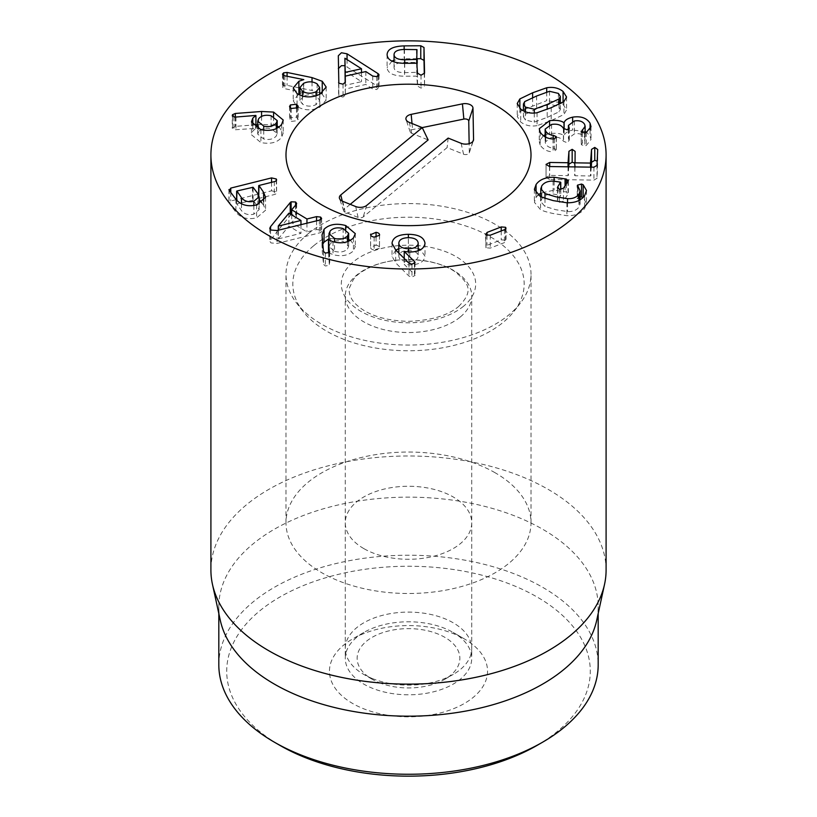 <?xml version="1.0" encoding="UTF-8"?>
<svg xmlns="http://www.w3.org/2000/svg" width="817" height="817" viewBox="0 0 817 817"><rect width="100%" height="100%" fill="white"/><g stroke="black" fill="none" stroke-linecap="round" stroke-linejoin="round"><path stroke-width="0.61" stroke-dasharray="4.08 3.06" d="M408.551 261.614C414.689 261.399 417.906 259.54 418.192 256.058C417.824 252.576 414.566 250.737 408.418 250.553C402.26 250.778 399.064 252.647 398.829 256.14C399.145 259.612 402.393 261.44 408.551 261.614L408.551 252.024M418.192 250.737L418.192 256.058M418.192 248.695L408.377 247.214L408.377 237.645L408.418 250.553M398.829 253.086L398.829 256.14M395.673 249.951L395.673 262.86L408.97 276.075L411.972 277.086L415.036 275.431L414.433 274.359L404.221 264.381L409.817 264.953C419.162 264.698 424.217 261.777 425.003 256.201L420.5 249.726M392.017 243.313L392.017 256.221L395.673 262.86M408.97 263.176L408.97 276.075M415.036 262.523L415.036 275.431M414.433 263.554L414.433 274.359M404.221 258.448L404.221 264.381M404.364 251.391L404.364 264.289M425.003 243.292L425.003 256.201M408.377 247.214L398.829 248.664M395.816 250.094L392.017 256.221M374.125 237.093L374.125 250.002L379.476 248.225L379.578 234.765M370.693 235.153L370.601 247.561L370.601 234.653M376.055 237.124L376.055 245.233L370.693 247.04C370.367 248.501 371.51 249.491 374.125 250.002M379.476 235.316L379.476 248.225C379.813 246.724 378.669 245.733 376.055 245.233M278.291 238.881L300.973 233.356L288.901 226.084L278.291 238.881L278.291 230.231M278.464 230.19L278.464 238.983M300.973 224.665L300.973 233.356M288.901 213.176L288.901 226.084M290.239 213.983L290.239 215.474L278.291 230.088M291.107 214.503L290.239 215.474M278.148 230.271L269.763 241.24L271.06 242.945L277.045 243.446L320.724 232.59L321.643 231.364L320.621 229.985L316.547 229.536L306.957 231.895L291.7 222.694L296.653 216.311L295.601 214.891L291.301 214.626M270.57 229.7L270.57 239.544M277.045 230.537L277.045 243.446M319.386 220.151L319.386 233.049M320.724 219.681L320.724 232.59M316.547 220.845L316.547 229.536M306.957 223.194L306.957 231.895M291.7 214.861L291.7 222.694M258.591 131.721L257.723 134.141L263.758 139.002C269.477 140.146 273.664 139.115 276.33 135.918L277.198 133.498L271.101 128.657C265.413 127.483 261.246 128.504 258.591 131.721L258.591 118.812M263.758 130.189L263.758 139.002M276.33 128.586L276.33 135.918M271.101 115.748L271.101 128.657M261.573 116.371L261.573 124.378L257.723 124.674M273.593 116.555L273.593 124.991L261.573 124.378M255.925 124.807L235.316 126.369L232.263 128.361L232.263 115.452M235.316 117.076L235.316 126.369M234.009 116.943L234.009 129.852L255.844 128.351L252.77 131.108L251.462 134.764L260.899 142.577C270.631 144.354 277.566 142.556 281.681 137.185L283.223 132.936L278.995 127.003M232.549 116.177L232.549 127.575L234.009 129.852M235.96 117.035L235.96 129.944M255.844 115.442L255.844 128.351M255.925 127.861L255.925 128.463M260.899 129.668L260.899 142.577M277.198 126.135L273.593 124.991M290.423 108.048L290.423 117.852L289.535 119.425L291.209 121.396L297.306 120.722L298.195 119.159L296.489 117.168L290.423 117.852M296.489 108.314L296.489 117.168M291.209 108.487L291.209 121.396M297.306 107.813L297.306 120.722M345.131 58.181L344.907 71.14M345.162 82.925L345.213 85.295L361.502 81.669L345.131 71.089M345.213 82.823L345.213 85.295M361.502 72.529L361.502 81.669M377.944 76.257L377.944 86.479L344.907 65.707M378.812 75.552L378.812 87.225L377.944 86.479M347.051 59.427L347.051 66.718M338.32 55.76L338.83 96.12L343.038 97.06L345.325 95.068L345.254 89.053L365.832 84.468L372.726 88.971L376.79 89.553L378.812 87.225L379.006 87.858L379.006 74.96M338.442 67.688L338.32 68.659M338.606 82.517L338.83 96.12L338.83 83.211M345.325 82.394L345.336 95.18L345.336 82.282M345.254 82.742L345.254 89.053M365.832 71.559L365.832 84.468M416.711 63.236L416.711 72.57L416.976 62.521L404.476 62.358C397.634 62.541 394.162 64.288 394.049 67.586C394.305 70.885 397.859 72.58 404.701 72.662L417.201 72.315L417.201 63.318L417.201 72.315M394.049 67.576L394.049 61.929L394.049 67.576M424.564 73.111L424.564 86.01L424.299 73.99M417.181 58.701L404.149 58.793L394.049 60.233M404.149 49.459L404.149 58.793M387.095 54.739L387.095 67.637C387.575 73.152 393.385 76.012 404.538 76.226L416.793 76.134L417.507 86.071L421.031 88.103L424.564 86.01M391.956 61.081L387.095 67.637M404.538 63.318L404.538 76.226M417.507 73.162L417.507 86.071M303.577 96.243L299.931 100.46L302.433 104.086C306.61 106.608 311.154 106.792 316.046 104.647L319.672 100.481L317.129 96.804C312.993 94.261 308.479 94.078 303.577 96.243L303.577 83.334M302.433 96.059L302.433 104.086M316.046 95.773L316.046 104.647M317.129 83.896L317.129 96.804M312.023 81.986L312.023 90.493L287.084 85.356L283.662 85.703L282.478 87.072L284.827 88.706L303.791 92.525L299.931 93.689M322.235 92.883L322.235 94.2L321.163 93.557M319.672 92.801L312.023 90.493M287.084 76.257L287.084 85.356M283.172 75.205L283.172 88.113M284.827 75.807L284.827 88.706M303.781 92.638L303.781 83.242L303.791 92.525M297.061 93.608L297.061 106.516C304.322 110.652 311.91 110.877 319.815 107.18L326.187 99.991L322.235 94.2M298.399 94.415L293.232 100.828L297.061 106.516M253.076 200.175L236.91 203.903L241.475 210.633C244.406 214.207 248.531 215.382 253.852 214.166L259.112 209.714L257.845 206.538L253.076 200.175L253.076 187.267M236.91 190.994L236.705 200.226M253.852 205.486L253.852 214.166M271.54 182.344L271.54 190.81L258.683 194.027M258.203 194.14L236.634 199.532M236.195 199.644L230.782 200.992L229.301 203.372L235.899 212.175C240.811 217.955 247.714 219.855 256.609 217.853L265.556 210.235L263.615 205.251L261.849 202.892M228.944 189.564L228.944 202.473L229.301 190.463M235.899 199.266L235.899 212.175M256.609 204.944L256.609 217.853M263.615 201.544L263.615 205.251M259.112 199.246L258.958 198.398L274.338 194.548C276.401 193.946 277.034 193.057 276.238 191.883L271.54 190.81M258.744 195.161L258.958 185.49M274.338 181.64L274.338 194.548M276.585 179.863L276.585 192.761L276.238 180.669M334.51 251.319C340.158 252.739 344.478 251.942 347.48 248.919L348.655 246.223L343.13 241.444C337.472 240.024 333.152 240.841 330.191 243.885L328.996 246.601L334.51 251.319L334.51 242.108M347.48 241.689L347.48 248.919M343.13 228.535L343.13 241.444M330.191 230.976L330.191 243.885M322.072 236.133L322.072 249.042L323.471 264.31L325.35 265.995L329.384 265.331L328.516 253.015M322.807 244.099L322.072 249.042M323.471 251.401L323.471 264.31M329.384 252.422L329.384 265.331L329.7 251.748M328.475 252.647L333.009 254.628C341.526 256.855 348.338 255.588 353.434 250.839L355.313 246.56L350.483 240.351M328.679 239.698L328.679 252.606M353.434 237.931L353.434 250.839M348.655 239.473L345.734 238.462L328.996 238.727M485.941 234.867L485.941 247.776L490.241 248.113L504.446 242.608L506.029 241.086L505.519 240.188L501.219 239.841L487.014 245.345L485.941 247.776L485.482 233.979M487.014 235.408L487.014 245.345M490.241 235.214L490.241 248.113M504.446 229.71L504.446 242.608M501.219 230.956L501.219 239.841M536.075 193.568L536.075 197.418L534.379 202.238L540.568 209.714C542.897 210.949 547.104 212.216 553.201 213.523L566.896 215.688C575.209 215.851 581.132 213.431 584.676 208.427L586.463 203.362L582.981 197.561M566.896 202.779L566.896 215.688M584.676 195.529L584.676 208.427M580.101 196.836L577.251 198.827L577.251 185.919M578.089 187.246L578.089 200.155L580.101 203.872L578.926 207.13C576.485 210.337 572.686 211.817 567.539 211.572L555.795 209.703L544.99 206.466L540.793 201.646L541.824 198.725C544.061 195.508 547.819 193.935 553.089 194.007L560.728 195.406L557.419 200.716L557.419 187.808M577.517 186.674L578.089 200.155M578.926 200.482L578.926 207.13M567.539 202.79L567.539 211.572M544.99 198.541L544.99 206.466M541.824 185.816L541.824 198.725M553.089 181.098L553.089 194.007M560.493 182.14L560.728 189.564M557.715 188.574L557.715 199.828L559.369 202.361L563.464 201.135L568.346 193.568L568.346 180.659M559.369 189.452L559.369 202.361M563.464 188.227L563.464 201.135M566.406 183.907L566.406 192.005L554.12 190.167L540.793 193.088M568.05 181.486L568.05 194.385L566.406 192.005M554.12 181.149L554.12 190.167M537.933 195.243L536.075 197.418M549.535 166.535L549.535 179.444L593.928 180.108L597.002 178.31L597.707 162.379L597.186 161.143M597.707 149.48L597.707 162.379M591.314 167.158L590.487 175.982L575.045 175.747L574.617 163.063M575.045 166.923L574.617 175.471M575.117 151.38L575.117 164.278M568.826 166.821L568.04 175.645L549.708 175.369L546.042 177.412L546.042 164.503M549.708 166.545L549.708 175.369M546.042 164.585L546.042 177.33L549.535 179.444M554.437 138.859L554.437 151.758L556.203 149.521L553.221 148.163C549.718 147.857 547.206 146.468 545.695 143.996L545.143 142.015L551.557 137.338C557.296 136.49 561.238 137.777 563.393 141.208L567.274 142.791L569.071 140.514L568.418 138.359L574.382 133.876C579.304 133.11 582.725 134.233 584.615 137.256L585.146 139.166L581.285 144.701L584.819 145.926L586.218 145.477L591.008 139.564L590.068 136.133L586.647 132.374M553.058 138.951L553.058 151.86L554.437 151.758M556.203 137.869L556.377 150.185L556.377 137.276M553.221 138.951L553.221 148.163M545.695 137.174L545.695 143.996M551.557 124.439L551.557 137.338M563.393 128.3L563.393 141.208M569.296 128.361L569.296 141.27L569.071 128.994M568.928 129.157L568.928 140.248M574.382 120.967L574.382 133.876M584.615 124.347L584.615 137.256M582.429 132.783L582.429 142.628M581.122 131.22L581.285 144.701L581.285 131.792M584.819 133.028L584.819 145.926M586.218 132.568L586.218 145.477M590.068 129.566L590.068 136.133M572.646 121.386L572.646 130.066C567.672 131.251 564.833 133.11 564.128 135.622L563.996 135.642C561.31 133.518 556.5 132.834 549.586 133.58L545.143 134.846M585.146 131.476L572.646 130.066M564.128 129.311L564.128 135.622M563.996 129.188L563.996 135.642M549.586 124.919L549.586 133.58M540.17 132.078L540.17 144.987C543.029 149.388 547.329 151.686 553.058 151.86M543.315 135.734L539.261 141.627L540.17 144.987M547.196 117.393L559.053 111.837L560.35 109.437L558.399 106.322L549.514 104.188L536.626 108.916L524.728 114.492L523.431 116.882L525.413 120.028L534.267 122.131L547.196 117.393L547.196 109.335M559.053 104.29L559.053 111.837M549.514 91.279L549.514 104.188M524.728 101.584L524.728 114.492M534.267 113.063L534.267 122.131M537.065 112.736L537.065 125.644L551.209 120.61L563.924 114.482L566.549 109.897L563.087 104.372L561.371 103.146M563.924 101.574L563.924 114.482M546.716 92.025L546.716 100.675L523.431 109.744M560.35 102.544L546.716 100.675M519.857 108.334L519.857 111.837L517.232 116.433L520.715 121.978C525.219 125.481 530.672 126.696 537.065 125.644M522.4 110.264L519.857 111.837M464.383 638.935L453.21 632.481A63.226 36.51 0 0 0 363.79 632.481A63.226 36.51 0 0 0 345.274 658.288A63.226 36.51 0 0 0 363.79 684.105A63.226 36.51 0 0 0 432.693 692.019A63.226 36.51 0 0 0 471.726 658.288A63.226 36.51 0 0 0 453.21 632.481L464.393 638.935A79.035 45.629 180 0 1 464.383 703.468A79.035 45.629 180 0 1 352.617 703.468A79.035 45.629 180 0 1 352.607 638.935A79.035 45.629 180 0 1 464.383 638.935A79.035 45.629 180 0 1 464.393 638.935M363.79 548.585A63.226 36.51 180 0 1 345.274 522.768A63.226 36.51 180 0 1 408.5 486.268A63.226 36.51 180 0 1 471.726 522.768A63.226 36.51 180 0 1 432.693 556.5A63.226 36.51 180 0 1 363.79 548.585M537.045 745.41A181.782 104.954 0 0 0 537.045 596.982A181.782 104.954 0 0 0 279.965 596.982A181.782 104.954 0 0 0 279.955 745.41M495.122 472.757A122.509 70.732 0 0 0 361.614 457.428A122.509 70.732 0 0 0 285.991 522.768A122.509 70.732 0 0 0 408.5 593.499A122.509 70.732 0 0 0 531.009 522.768A122.509 70.732 0 0 0 495.122 472.757M218.813 664.742A189.687 109.519 180 0 1 335.91 563.567A189.687 109.519 180 0 1 542.631 587.3A189.687 109.519 180 0 1 598.187 664.742M220.294 620.317A189.687 109.519 180 0 1 218.813 606.663A189.687 109.519 180 0 1 335.91 505.488A189.687 109.519 180 0 1 542.631 529.222A189.687 109.519 180 0 1 598.187 606.663A189.687 109.519 180 0 1 596.706 620.317M606.091 570.062A197.591 114.074 0 0 0 548.217 489.403A197.591 114.074 0 0 0 332.887 464.669A197.591 114.074 0 0 0 210.909 570.062M350.217 204.342L344.243 209.275A3.666 2.114 0 0 0 343.651 210.888A3.666 2.114 0 0 0 345.152 212.226L358.112 217.445A3.666 2.114 0 0 0 363.218 216.924L447.113 147.581L463.545 154.209A3.666 2.114 0 0 0 469.254 152.881A3.666 2.114 0 0 0 469.315 152.452L469.152 143.659M448.165 138.083L447.113 147.581M422.185 127.605L412.585 129.576A3.666 2.114 0 0 0 410.216 131.976A3.666 2.114 0 0 0 411.717 133.304L428.139 139.932M379.078 682.603A51.369 29.657 0 0 0 444.826 679.264A51.369 29.657 0 0 0 444.826 637.321A51.369 29.657 0 0 0 372.174 637.321A51.369 29.657 0 0 0 372.174 679.264A51.369 29.657 0 0 0 379.078 682.603M372.286 678.539A63.226 36.51 0 0 0 453.21 674.423A63.226 36.51 0 0 0 471.726 648.606A63.226 36.51 0 0 0 408.5 612.107A63.226 36.51 0 0 0 345.274 648.606A63.226 36.51 0 0 0 363.79 674.423A63.226 36.51 0 0 0 372.286 678.539M460.339 316.945A63.226 36.51 0 0 0 471.726 296.04A63.226 36.51 0 0 0 408.5 259.53A63.226 36.51 0 0 0 345.274 296.04A63.226 36.51 0 0 0 372.286 325.963A63.226 36.51 0 0 0 460.339 316.945M313.677 245.754A115.667 66.78 0 0 0 302.913 311.257A115.667 66.78 0 0 0 408.5 350.769A115.667 66.78 0 0 0 514.087 311.257A115.667 66.78 0 0 0 465.486 225.88A115.667 66.78 0 0 0 313.677 245.754M308.07 233.815A122.509 70.732 180 0 1 445.275 206.844A122.509 70.732 180 0 1 531.009 274.318A122.509 70.732 180 0 1 520.337 303.189A122.509 70.732 180 0 1 408.5 345.05A122.509 70.732 180 0 1 296.663 303.189A122.509 70.732 180 0 1 285.991 274.318A122.509 70.732 180 0 1 308.07 233.815M411.972 264.177L411.972 277.086M409.817 252.044L409.817 264.953M320.621 219.742L320.621 229.985M296.244 204.383L296.244 217.291M295.601 205.138L295.601 214.891M252.77 125.348L252.77 131.108M281.681 124.276L281.681 137.185M343.038 84.161L343.038 97.06M372.726 76.063L372.726 88.971M376.79 76.645L376.79 89.553M416.976 49.612L416.976 62.521M416.486 49.367L416.486 62.266M404.476 49.449L404.476 62.358M404.701 63.318L404.701 72.662M416.793 63.226L416.793 76.134M417.293 63.481L417.293 76.389M421.031 75.205L421.031 88.103M283.662 75.47L283.662 85.703M319.815 94.272L319.815 107.18M252.473 187.103L252.473 200.012M241.475 203.811L241.475 210.633M257.845 193.629L257.845 206.538M230.782 192.434L230.782 200.992M325.35 253.086L325.35 265.995M333.009 241.72L333.009 254.628M345.734 229.557L345.734 238.462M505.519 229.097L505.519 240.188M540.568 196.815L540.568 209.714M565.078 185.857L565.078 191.709M593.928 167.199L593.928 180.108M597.002 165.402L597.002 178.31M590.936 167.158L590.936 175.706M590.487 167.148L590.487 175.982M568.448 166.821L568.448 175.369M568.04 166.811L568.04 175.645M563.546 128.596L563.546 141.504M558.399 93.414L558.399 106.322M536.626 96.008L536.626 108.916M525.413 111.776L525.413 120.028M551.209 107.701L551.209 120.61M563.087 102.156L563.087 104.372M532.613 97.693L532.613 105.699M520.715 109.069L520.715 121.978M366.69 205.414L363.218 216.924M461.125 143.312L463.545 154.209M472.972 141.28L469.315 152.452M412.023 123.51L412.585 129.576M409.286 122.407L411.717 133.304M342.272 201.125L344.243 209.275M342.732 201.319L345.152 212.226M355.691 206.548L358.112 217.445M463.576 306.212A67.178 38.787 180 0 1 347.644 300.431A67.178 38.787 180 0 1 414.28 245.355A67.178 38.787 180 0 1 463.576 306.212M269.763 228.331L269.763 241.24M321.643 218.456L321.643 231.364M296.653 203.402L296.653 216.311M257.723 134.141L257.723 128.678M277.198 133.498L277.198 128.136M251.462 121.856L251.462 134.764M283.223 120.038L283.223 132.936M289.535 106.516L289.535 119.425M298.195 106.251L298.195 119.159M338.309 55.597L338.309 68.505M338.606 82.415L338.606 95.323M387.095 54.668L387.095 67.576M299.931 100.46L299.931 95.17M319.672 100.481L319.672 94.343M282.478 74.163L282.478 87.072M293.232 87.93L293.232 100.828M326.187 87.092L326.187 99.991M236.634 204.117L236.634 200.155M259.112 209.714L259.112 204.179M265.556 197.326L265.556 210.235M258.683 195.018L258.683 198.602M348.655 246.223L348.655 241.26M328.996 246.601L328.996 239.963M322 234.979L322 247.888M329.711 251.534L329.711 264.442M355.313 233.652L355.313 246.56M506.029 228.178L506.029 241.086M586.463 190.453L586.463 203.362M580.101 199.828L580.101 203.872M540.793 196.917L540.793 201.646M560.779 189.554L560.779 195.263M534.379 189.33L534.379 202.238M545.143 136.909L545.143 142.015M568.418 129.525L568.418 138.359M585.146 132.946L585.146 139.166M591.008 126.655L591.008 139.564M539.261 128.718L539.261 141.627M560.35 109.437L560.35 103.667M523.431 116.882L523.431 110.867M566.549 96.988L566.549 109.897M517.232 103.524L517.232 116.433M363.79 632.481L352.607 638.935M345.274 522.768L345.274 658.288M471.726 522.768L471.726 658.288M531.009 522.768L531.009 274.318M285.991 522.768L285.991 274.318M218.813 606.663L218.813 613.516M598.187 606.663L598.187 613.516M469.254 152.881L473.411 140.432M410.216 131.976L406.049 119.527M343.651 210.888L339.494 198.439M444.826 679.264L453.21 674.423M372.174 679.264L363.79 674.423M471.726 648.606L471.726 296.04M345.274 648.606L345.274 296.04M458.541 306.569C474.279 290.852 468.754 283.193 455.008 271.704C443.468 263.942 427.597 259.898 407.407 259.571C395.969 259.755 385.573 261.481 376.218 264.759C364.607 269.273 356.968 274.226 353.312 279.598L349.482 287.727C348.736 291.026 349.4 294.631 351.484 298.542C353.148 301.892 356.733 305.497 362.237 309.357C373.44 316.812 388.769 320.805 408.204 321.336C430.927 320.57 447.706 315.648 458.541 306.569M514.087 311.257L520.337 303.189M302.913 311.257L296.663 303.189"/><path stroke-width="1.23" d="M418.192 243.149C417.824 239.667 414.566 237.829 408.418 237.645C402.26 237.88 399.064 239.738 398.829 243.231C399.145 246.714 402.393 248.531 408.551 248.715C414.689 248.491 417.906 246.632 418.192 243.149L418.192 250.737M408.551 248.715L408.551 252.024M398.829 243.231L398.829 253.086M414.433 261.45L415.036 262.523L411.972 264.177L408.97 263.176L395.673 249.951L392.017 243.313C392.732 237.512 398.185 234.51 408.377 234.305C418.559 234.428 424.105 237.43 425.003 243.292C424.217 248.868 419.162 251.789 409.817 252.044L404.221 251.473L414.433 261.45L414.433 263.554M404.221 251.473L404.221 258.448M420.5 249.726L418.192 248.695M398.829 248.664L395.816 250.094M370.601 234.653L376.055 232.324C378.669 232.825 379.813 233.825 379.476 235.316L374.125 237.093C371.51 236.583 370.367 235.592 370.693 234.132L370.693 235.153M376.055 232.324L376.055 237.124M379.578 234.765L379.476 235.316M278.464 226.074L300.973 220.457L288.901 213.176L278.291 225.972L278.464 230.19M278.291 225.972L278.291 230.231M300.973 220.457L300.973 224.665M290.239 202.565L291.107 201.809L295.601 201.993L296.653 203.402L296.244 204.383L291.7 209.785L306.957 218.987L316.547 216.628L320.621 217.077L321.643 218.456L319.386 220.151L277.045 230.537L271.06 230.047L269.763 228.331L270.57 226.636L290.239 202.565L290.239 213.983M291.107 201.809L291.107 214.503M270.57 226.636L270.57 229.7M316.547 216.628L316.547 220.845M306.957 218.987L306.957 223.194M291.7 209.785L291.7 214.861M263.758 126.094C269.477 127.238 273.664 126.216 276.33 123.01L277.198 120.589L271.101 115.748C265.413 114.574 261.246 115.595 258.591 118.812L257.723 121.233L263.758 126.094L263.758 130.189M276.33 123.01L276.33 128.586M261.573 111.48L273.593 112.082L283.223 120.038L281.681 124.276C277.566 129.648 270.631 131.445 260.899 129.668L251.462 121.856L252.77 118.199L255.844 115.442L235.96 117.035L234.009 116.943L232.549 114.676L235.316 113.461L261.573 111.48L261.573 116.371M273.593 112.082L273.593 116.555M257.723 124.674L255.925 124.807M235.316 113.461L235.316 117.076M232.263 115.452L232.549 114.676L232.549 116.177M255.925 115.554L255.925 127.861M278.995 127.003L277.198 126.135M290.423 104.954L296.489 104.259L298.195 106.251L297.306 107.813L291.209 108.487L289.535 106.516L290.423 104.954L290.423 108.048M296.489 104.259L296.489 108.314M344.907 58.232L345.213 72.386L361.502 68.771L344.907 58.232L345.162 82.925M345.213 72.386L345.213 82.823M361.502 68.771L361.502 72.529M377.944 73.571L378.812 74.316L376.79 76.645L372.726 76.063L365.832 71.559L345.254 76.144L345.325 82.16L343.038 84.161L338.83 83.211L338.32 55.76L341.414 52.758L347.051 53.81L377.944 73.571L377.944 76.257M379.006 74.96L378.812 75.552M347.051 53.81L347.051 59.427M344.907 65.707L341.414 65.666L338.32 68.659M338.83 83.211L338.606 82.517M345.254 76.144L345.254 82.742M416.711 63.236L416.976 49.612L404.476 49.449C397.634 49.633 394.162 51.379 394.049 54.678L394.049 61.929L394.049 54.678C394.305 57.987 397.859 59.672 404.701 59.753L417.201 59.406M424.299 73.99L423.992 60.376L420.765 58.671L417.181 58.701M387.095 54.739C387.329 49.224 393.018 46.273 404.149 45.885L420.765 45.762L423.992 47.468L424.564 73.111L421.031 75.205L417.507 73.162L416.793 63.226L404.538 63.318C393.385 63.103 387.575 60.244 387.095 54.739L387.095 54.668M404.149 45.885L404.149 49.459M394.049 60.233L391.956 61.081M302.433 91.177C306.61 93.7 311.154 93.894 316.046 91.739L319.672 87.582L317.129 83.896C312.993 81.363 308.479 81.169 303.577 83.334L299.931 87.552L302.433 91.177L302.433 96.059M316.046 91.739L316.046 95.773M312.023 77.595L322.235 81.291L326.187 87.092L319.815 94.272C311.91 97.969 304.322 97.754 297.061 93.608L293.232 87.93L298.879 81.261L303.791 79.617L284.827 75.807L282.478 74.163L283.662 72.805L287.084 72.447L312.023 77.595L312.023 81.986M322.235 81.291L322.235 92.883M321.163 93.557L319.672 92.801M287.084 72.447L287.084 76.257M299.931 93.689L298.399 94.415M253.852 201.258L259.112 196.805L257.845 193.629L253.076 187.267L236.91 190.994L241.475 197.724C244.406 201.299 248.531 202.473 253.852 201.258L253.852 205.486M236.91 190.994L236.705 200.226M271.54 177.902L276.238 178.974C277.034 180.149 276.401 181.037 274.338 181.64L258.958 185.49L263.615 192.342L265.556 197.326L256.609 204.944C247.714 206.946 240.811 205.057 235.899 199.266L229.301 190.463L230.782 188.094L271.54 177.902L271.54 182.344M229.301 190.463L228.944 189.564M263.615 192.342L263.615 201.544M261.849 202.892L259.112 199.246M258.958 185.49L258.744 195.161M276.238 180.669L276.238 178.974L276.585 179.863M347.48 236.011L348.655 233.315L343.13 228.535C337.472 227.116 333.152 227.933 330.191 230.976L328.996 233.693L334.51 238.421C340.158 239.841 344.478 239.034 347.48 236.011L347.48 241.689M334.51 238.421L334.51 242.108M324.053 229.26C329.271 224.287 336.492 223.051 345.734 225.553L355.313 233.652L353.434 237.931C348.338 242.68 341.526 243.946 333.009 241.72L328.475 239.738L329.384 252.422L325.35 253.086L323.471 251.401L322 234.979L324.053 229.26L324.053 242.169L322.807 244.099M329.384 252.422L329.7 251.748M328.516 253.015L328.475 239.738M350.483 240.351L348.655 239.473M328.996 238.727L324.053 242.169M485.941 234.867L487.014 232.436L501.219 226.932L505.519 227.279L506.029 228.178L504.446 229.71L490.241 235.214L485.941 234.867L485.482 233.979M487.014 232.436L487.014 235.408M501.219 226.932L501.219 230.956M536.075 184.519C539.608 179.546 545.623 177.136 554.12 177.258L566.406 179.107L568.05 181.486L563.464 188.227L559.369 189.452L557.715 186.919L560.493 182.14L553.089 181.098C547.819 181.037 544.061 182.6 541.824 185.816L540.793 188.747L544.99 193.558L555.795 196.795L567.539 198.664C572.686 198.909 576.485 197.428 578.926 194.221L580.101 190.964L577.517 185.142L581.52 184.05L583.185 184.785L586.463 190.453L584.676 195.529C581.132 200.533 575.209 202.943 566.896 202.779L553.201 200.614L540.568 196.815L534.379 189.33L536.075 184.519L536.075 193.568M583.185 184.785L583.185 197.357M581.52 184.05L581.52 196.958L580.101 196.836M583.185 197.694L581.52 196.958M577.251 185.919L577.517 186.674M578.926 194.221L578.926 200.482M567.539 198.664L567.539 202.79M544.99 193.558L544.99 198.541M560.728 189.564L560.493 182.14M557.419 187.808L557.715 186.919L557.715 188.574M566.406 179.107L566.406 183.907M568.346 180.659L568.05 181.486M554.12 177.258L554.12 181.149M540.793 193.088L537.933 195.243M568.938 151.288L572.166 149.327L575.117 151.38L575.045 162.838L590.487 163.073L591.539 149.388L594.766 147.417L597.707 149.48L597.002 165.402L593.928 167.199L549.535 166.535L546.042 164.421L549.708 162.46L568.04 162.736L568.938 151.288L568.826 166.821M597.186 161.143L594.766 160.326L591.539 162.287L591.314 167.158M591.539 149.388L591.539 162.287M574.617 162.552L575.045 166.923M574.617 163.063L572.166 162.226L568.938 164.186M549.708 162.46L549.708 166.545M549.586 120.671C556.5 119.925 561.31 120.62 563.996 122.744L564.128 122.713C564.833 120.201 567.672 118.342 572.646 117.158C580.836 115.912 586.637 117.924 590.068 123.224L591.008 126.655L586.218 132.568L584.819 133.028L581.285 131.792L585.146 126.257L584.615 124.347C582.725 121.325 579.304 120.201 574.382 120.967L568.418 125.45L569.071 127.605L567.274 129.883L563.393 128.3C561.238 124.878 557.296 123.581 551.557 124.439L545.143 129.106L545.695 131.088C547.206 133.559 549.718 134.948 553.221 135.254L556.203 136.613L554.437 138.859L553.058 138.951C547.329 138.778 543.029 136.48 540.17 132.078L539.261 128.718L549.586 120.671L549.586 124.919M556.377 137.276L556.203 137.869M553.221 135.254L553.221 138.951M545.695 131.088L545.695 137.174M569.071 128.994L569.296 128.361M568.928 127.34L568.928 129.157M582.429 129.719L582.429 132.783M581.285 131.792L581.122 131.22M590.068 123.224L590.068 129.566M572.646 117.158L572.646 121.386M586.647 132.374L585.146 131.476M564.128 122.713L564.128 129.311M563.996 122.744L563.996 129.188M545.143 134.846L543.315 135.734M559.053 98.928L560.35 96.529L558.399 93.414L549.514 91.279L536.626 96.008L524.728 101.584L523.431 103.973L525.413 107.119L534.267 109.233L547.196 104.484L559.053 98.928L559.053 104.29M534.267 109.233L534.267 113.063M519.857 98.928L532.613 92.791L546.716 87.766C553.099 86.704 558.562 87.94 563.087 91.463L566.549 96.988L563.924 101.574L551.209 107.701L537.065 112.736C530.672 113.788 525.219 112.572 520.715 109.069L517.232 103.524L519.857 98.928L519.857 108.334M546.716 87.766L546.716 92.025M561.371 103.146L560.35 102.544M523.431 109.744L522.4 110.264M268.783 235.592A197.591 114.074 180 0 1 210.909 154.924A197.591 114.074 180 0 1 408.5 40.85A197.591 114.074 180 0 1 606.091 154.924A197.591 114.074 180 0 1 484.113 260.327A197.591 114.074 180 0 1 268.783 235.592M495.122 104.913A122.509 70.732 180 0 1 531.009 154.924A122.509 70.732 180 0 1 408.5 225.655A122.509 70.732 180 0 1 285.991 154.924A122.509 70.732 180 0 1 361.614 89.584A122.509 70.732 180 0 1 495.122 104.913M279.955 745.41L274.369 742.183L279.955 745.41A181.782 104.954 0 0 0 537.045 745.41L542.631 742.183A189.687 109.519 180 0 1 274.369 742.183L274.369 742.183A189.687 109.519 180 0 1 218.813 664.742L218.813 613.516M598.187 613.516L598.187 664.742A189.687 109.519 180 0 1 542.631 742.183M604.549 584.288L596.706 620.317A189.687 109.519 180 0 1 408.5 716.182A189.687 109.519 180 0 1 220.294 620.317L212.451 584.288A197.591 114.074 0 0 0 268.783 650.73A197.591 114.074 0 0 0 472.563 677.977A197.591 114.074 0 0 0 604.549 584.288A197.591 114.074 0 0 0 606.091 570.062L606.091 154.924M210.909 154.924L210.909 570.062A197.591 114.074 0 0 0 212.451 584.288M448.165 138.083L366.69 205.414A7.904 4.565 180 0 1 355.691 206.548L342.732 201.319A7.904 4.565 180 0 1 339.494 198.439A7.904 4.565 180 0 1 340.771 194.967L422.246 127.636L409.286 122.407A7.904 4.565 180 0 1 406.049 119.527A7.904 4.565 180 0 1 411.176 114.36L462.432 103.871A7.904 4.565 180 0 1 472.982 108.12L473.554 139.523A7.904 4.565 180 0 1 473.411 140.432A7.904 4.565 180 0 1 461.125 143.312L448.165 138.083M469.152 143.659L468.744 121.049A3.666 2.114 0 0 0 463.852 119.078L422.185 127.605M422.246 127.636L428.139 139.932L350.217 204.342M308.07 114.421A122.509 70.732 180 0 1 445.275 87.46A122.509 70.732 180 0 1 531.009 154.924A122.509 70.732 180 0 1 408.5 225.655A122.509 70.732 180 0 1 285.991 154.924A122.509 70.732 180 0 1 308.07 114.421M408.377 234.305L408.377 237.645M320.621 217.077L320.621 219.742M295.601 201.993L295.601 205.138M252.77 118.199L252.77 125.348M417.201 59.416L417.201 63.318L417.201 59.416M404.701 59.753L404.701 63.318M423.992 47.468L423.992 60.376M420.765 45.762L420.765 58.671M283.662 72.805L283.662 75.47M298.879 81.261L298.879 94.169M241.475 197.724L241.475 203.811M230.782 188.094L230.782 192.434M345.734 225.553L345.734 229.557M505.519 227.279L505.519 229.097M565.078 178.8L565.078 185.857M594.766 147.417L594.766 160.326M590.936 162.797L590.936 167.158M590.487 163.073L590.487 167.148M572.166 149.327L572.166 162.226M568.448 162.46L568.448 166.821M568.04 162.736L568.04 166.811M547.196 104.484L547.196 109.335M525.413 107.119L525.413 111.776M563.087 91.463L563.087 102.156M532.613 92.791L532.613 97.693M473.554 139.523L472.972 141.28M472.982 108.12L468.744 121.049M462.432 103.871L463.852 119.078M411.176 114.36L412.023 123.51M340.771 194.967L342.272 201.125M257.723 128.678L257.723 121.233M277.198 128.136L277.198 120.589M299.931 95.17L299.931 87.552M319.672 94.343L319.672 87.582M236.634 200.155L236.634 191.209M259.112 204.179L259.112 196.805M258.683 185.694L258.683 195.018M348.655 241.26L348.655 233.315M328.996 239.963L328.996 233.693M580.101 190.964L580.101 199.828M540.793 188.747L540.793 196.917M560.779 182.354L560.779 189.554M545.143 129.106L545.143 136.909M568.418 125.45L568.418 129.525M585.146 126.257L585.146 132.946M560.35 103.667L560.35 96.529M523.431 110.867L523.431 103.973"/></g></svg>

